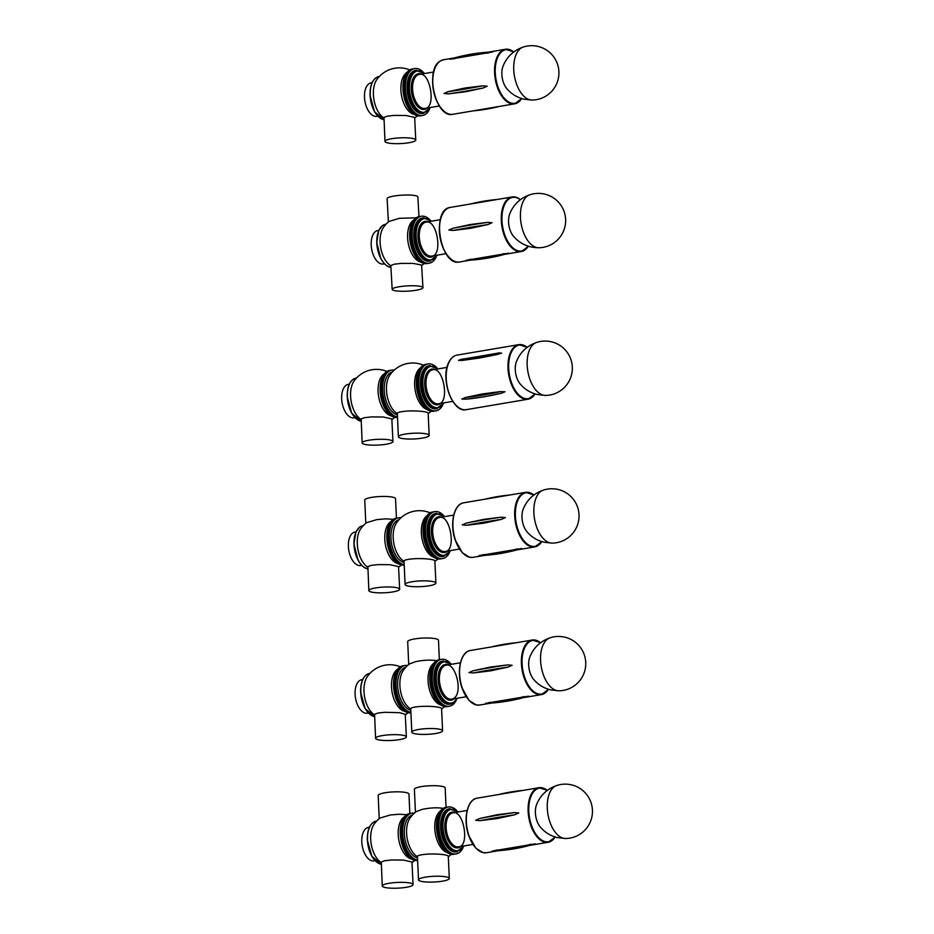 <?xml version="1.0" encoding="UTF-8"?>
<svg xmlns="http://www.w3.org/2000/svg" width="934" height="934" viewBox="0 0 934 934"><rect width="100%" height="100%" fill="white"/><g stroke="black" fill="none" stroke-linecap="round" stroke-linejoin="round"><path stroke-width="1.4" d="M529.765 194.809A26.946 14.57 -99.6 0 0 521.102 223.506A26.946 14.57 -99.6 0 0 538.72 247.743L538.72 247.743C528.259 247.662 519.736 243.692 513.14 235.835A15.341 8.301 -99.6 0 1 509.52 214.481C513.163 204.885 519.911 198.323 529.765 194.809A26.946 14.57 -99.6 0 1 529.8 194.797M449.99 59.251L450.188 59.181C463.918 54.954 478.161 52.526 492.93 51.907L449.99 59.251M448.553 93.844L444.059 93.493L447.935 91.719L465.132 87.994L482.726 85.835L487.198 86.197L483.333 87.959L466.194 91.66L448.553 93.844A232.461 40.267 163.9 0 0 483.333 87.959M422.857 71.766A23.782 12.866 80.4 0 0 414.673 68.567L413.458 68.777A23.782 12.866 80.4 0 0 404.177 89.127A23.782 12.866 80.4 0 0 421.397 115.676L420.195 115.874A23.782 12.866 80.4 0 1 402.974 89.325A23.782 12.866 80.4 0 1 412.256 68.976L413.458 68.777A23.782 12.866 80.4 0 0 406.687 74.662A23.782 12.866 80.4 0 0 406.629 101.619A23.782 12.866 80.4 0 0 421.397 115.676L422.612 115.466A23.782 12.866 80.4 0 0 429.29 109.757M414.673 68.567A23.782 12.866 80.4 0 0 407.889 74.463A23.782 12.866 80.4 0 0 407.831 101.409A23.782 12.866 80.4 0 0 422.612 115.466M424.935 73.482L415.583 70.389A21.844 11.815 80.4 0 0 409.361 75.794A21.844 11.815 80.4 0 0 409.302 100.545A21.844 11.815 80.4 0 0 422.868 113.458L430.679 107.457M408.952 142.727A15.411 2.872 -2.6 0 1 386.991 142.727A15.411 2.872 -2.6 0 1 384.971 141.419A15.411 2.872 -2.6 0 1 400.231 137.847A15.411 2.872 -2.6 0 1 415.758 140.018A15.411 2.872 -2.6 0 1 408.952 142.727M384.971 141.419L383.991 117.427L387.271 116.178L394.23 115.407L406.068 115.501L414.661 117.415L415.758 140.018M409.734 69.922A27.425 27.425 0 0 0 376.694 79.787A21.844 11.815 80.4 0 0 373.402 94.766A21.844 11.815 80.4 0 0 383.057 117.369A27.425 27.425 0 0 0 383.909 117.976M407.084 72.303A21.844 11.815 80.4 0 0 400.896 90.119A21.844 11.815 80.4 0 0 414.217 114.438M372.094 82.671L371.125 82.834A16.987 9.188 80.4 0 0 364.493 97.37A16.987 9.188 80.4 0 0 376.799 116.33L377.756 116.166M398.97 286.785A15.411 2.639 -3.2 0 1 414.719 285.781A15.411 2.639 -3.2 0 1 422.939 287.649A15.411 2.639 -3.2 0 1 412.63 290.731A15.411 2.639 -3.2 0 1 395.432 290.789A15.411 2.639 -3.2 0 1 392.163 289.365A15.411 2.639 -3.2 0 1 398.97 286.785M392.163 289.365L390.832 265.595L394.23 264.182L401.188 263.411L413.015 263.376L421.596 265.022L422.939 287.649M418.957 216.665L420.172 216.466A23.782 12.866 80.4 0 0 411.45 242.058A23.782 12.866 80.4 0 0 428.111 263.365L426.896 263.563A23.782 12.866 80.4 0 1 410.248 242.268A23.782 12.866 80.4 0 1 418.957 216.665L417.872 196.922A15.411 2.639 176.8 0 0 409.664 195.054A15.411 2.639 176.8 0 0 393.914 196.058A15.411 2.639 176.8 0 0 387.108 198.638L388.404 221.965M416.097 217.82L399.413 218.322L389.046 221.44A27.425 27.425 0 0 0 383.407 227.476A21.844 11.815 80.4 0 0 380.617 247.276A21.844 11.815 80.4 0 0 389.758 265.058A27.425 27.425 0 0 0 390.844 265.816M413.797 219.992A21.844 11.815 80.4 0 0 408.123 242.618A21.844 11.815 80.4 0 0 420.919 262.127M378.795 230.348L377.826 230.523A16.987 9.188 80.4 0 0 371.604 248.806A16.987 9.188 80.4 0 0 383.5 264.018L384.469 263.855M429.57 219.455A23.782 12.866 80.4 0 0 421.97 216.186A23.782 12.866 80.4 0 0 421.374 216.256L420.172 216.466A23.782 12.866 80.4 0 0 411.45 242.058A23.782 12.866 80.4 0 0 428.111 263.365L429.313 263.154A23.782 12.866 80.4 0 0 435.991 257.445M421.374 216.256A23.782 12.866 80.4 0 0 412.653 241.859A23.782 12.866 80.4 0 0 429.313 263.154M423.943 217.82A21.844 11.815 80.4 0 0 423.394 217.879L422.285 218.066A21.844 11.815 80.4 0 0 414.276 241.579A21.844 11.815 80.4 0 0 429.57 261.146L437.392 255.145M453.118 230.453L448.869 230.056L453.002 228.246L470.362 224.499L487.781 222.362L492.008 222.759L487.898 224.569L470.584 228.328L453.118 230.453A232.461 39.508 176.8 0 1 487.898 224.569M465.984 260.353L508.773 253.149C494.623 257.422 480.356 259.827 465.984 260.353M506.426 88.146A15.341 8.301 -99.6 0 1 502.819 66.793C506.462 57.196 513.21 50.634 523.052 47.12A26.946 14.57 -99.6 0 1 523.063 47.12A26.946 14.57 -99.6 0 0 514.12 73.984A26.946 14.57 -99.6 0 0 529.963 99.833A26.946 14.57 -99.6 0 0 532.006 100.055A26.946 14.57 -99.6 0 1 532.006 100.055L524.056 99.179C516.876 97.463 510.991 93.785 506.426 88.146M375.678 587.906A15.411 2.872 -2.6 0 1 391.439 587.054A15.411 2.872 -2.6 0 1 399.659 589.214A15.411 2.872 -2.6 0 1 389.35 592.401A15.411 2.872 -2.6 0 1 372.141 592.214A15.411 2.872 -2.6 0 1 368.86 590.615A15.411 2.872 -2.6 0 1 375.678 587.906M368.86 590.615L367.879 566.623L371.172 565.374L378.118 564.603L389.957 564.696L398.549 566.611L399.659 589.214M396.425 518.125L395.549 498.698A15.411 2.872 177.4 0 0 387.33 496.538A15.411 2.872 177.4 0 0 371.569 497.39A15.411 2.872 177.4 0 0 364.75 500.099L365.801 523.285M393.284 519.327L385.789 518.849L376.811 519.619L366.572 522.69A27.425 27.425 0 0 0 360.594 528.983A21.844 11.815 80.4 0 0 357.804 548.783A21.844 11.815 80.4 0 0 366.945 566.564A27.425 27.425 0 0 0 367.798 567.172M390.984 521.499A21.844 11.815 80.4 0 0 385.31 544.125A21.844 11.815 80.4 0 0 398.106 563.634M355.982 531.866L355.013 532.03A16.987 9.188 80.4 0 0 348.791 550.313A16.987 9.188 80.4 0 0 360.687 565.525L361.656 565.362M404.188 564.673A23.782 12.866 -99.6 0 1 389.548 541.265A23.782 12.866 -99.6 0 1 398.561 517.763L397.359 517.973A23.782 12.866 80.4 0 0 388.486 542.572A23.782 12.866 80.4 0 0 404.2 564.965A23.782 12.866 -99.6 0 1 388.486 542.572A23.782 12.866 -99.6 0 1 397.359 517.973L396.144 518.172A23.782 12.866 80.4 0 0 387.435 543.775A23.782 12.866 80.4 0 0 404.083 565.07L404.212 565.058M386.139 444.234A15.411 2.872 -2.6 0 1 364.178 444.234A15.411 2.872 -2.6 0 1 362.159 442.926A15.411 2.872 -2.6 0 1 377.418 439.354A15.411 2.872 -2.6 0 1 392.945 441.525A15.411 2.872 -2.6 0 1 386.139 444.234M362.159 442.926L361.166 418.934L364.458 417.685L371.417 416.914L383.255 417.008L391.848 418.922L392.945 441.525M386.921 371.428A27.425 27.425 0 0 0 353.881 381.294A21.844 11.815 80.4 0 0 350.589 396.273A21.844 11.815 80.4 0 0 360.244 418.876A27.425 27.425 0 0 0 361.096 419.483M384.271 373.81A21.844 11.815 80.4 0 0 378.083 391.626A21.844 11.815 80.4 0 0 391.404 415.945M349.281 384.178L348.312 384.341A16.987 9.188 80.4 0 0 341.681 398.876A16.987 9.188 80.4 0 0 353.974 417.837L354.943 417.673M397.487 416.984A23.782 12.866 -99.6 0 1 382.835 393.576A23.782 12.866 -99.6 0 1 391.86 370.074L390.646 370.284A23.782 12.866 80.4 0 0 381.364 390.634A23.782 12.866 80.4 0 0 397.499 417.276A23.782 12.866 -99.6 0 1 381.772 394.884A23.782 12.866 -99.6 0 1 390.646 370.284L389.443 370.483A23.782 12.866 80.4 0 0 380.161 390.832A23.782 12.866 80.4 0 0 397.382 417.381L397.499 417.37M422.366 438.104A15.411 2.872 -2.6 0 1 406.594 438.957A15.411 2.872 -2.6 0 1 398.386 436.797A15.411 2.872 -2.6 0 1 405.193 434.088A15.411 2.872 -2.6 0 1 420.965 433.236A15.411 2.872 -2.6 0 1 429.173 435.396A15.411 2.872 -2.6 0 1 422.366 438.104M398.386 436.797L397.324 413.377C397.429 412.536 399.705 411.859 404.165 411.345C413.622 410.236 428.624 411.427 428.169 413.318L429.173 435.396M436.015 410.843L434.812 411.053A23.782 12.866 -99.6 0 1 418.152 389.747A23.782 12.866 -99.6 0 1 426.873 364.143A23.782 12.866 80.4 0 0 417.802 378.293A23.782 12.866 80.4 0 0 422.366 402.169A23.782 12.866 80.4 0 0 434.812 411.053L433.609 411.252A23.782 12.866 -99.6 0 1 416.949 389.957A23.782 12.866 -99.6 0 1 425.671 364.353L428.087 363.945A23.782 12.866 80.4 0 0 419.004 378.083A23.782 12.866 80.4 0 0 423.569 401.959A23.782 12.866 80.4 0 0 436.015 410.843A23.782 12.866 80.4 0 0 442.704 405.134M427.282 409.582A21.844 11.815 -99.6 0 1 415.163 390.249A21.844 11.815 -99.6 0 1 420.242 368.019M397.335 413.657A27.67 27.67 0 0 1 395.969 412.676A21.844 11.815 -99.6 0 1 389.665 375.386A27.67 27.67 0 0 1 423.417 365.147M397.394 414.871A21.844 11.815 -99.6 0 1 384.469 393.401A21.844 11.815 -99.6 0 1 392.327 371.977M391.86 370.074A23.782 12.866 -99.6 0 1 394.241 370.074M436.271 367.132A23.782 12.866 80.4 0 0 428.087 363.945M438.35 368.848L428.998 365.754A21.844 11.815 80.4 0 0 420.662 378.749A21.844 11.815 80.4 0 0 424.853 400.674A21.844 11.815 80.4 0 0 436.283 408.835L444.094 402.834M497.81 353.052L501.605 353.064L497.075 354.535L479.434 358.049L462.295 360.419L458.477 360.372L463.031 358.936M466.533 399.157L461.84 399.052L465.517 397.499L482.563 393.914L500.309 391.603L504.979 391.743L501.324 393.272L484.314 396.787L466.533 399.157A232.461 116.295 148.6 0 0 501.324 393.272M545.421 395.432A26.946 14.57 -99.6 0 0 545.433 395.432L537.47 394.557C530.29 392.84 524.406 389.163 519.841 383.524A15.341 8.301 -99.6 0 1 516.222 362.159C519.876 352.573 526.624 346.012 536.466 342.498A26.946 14.57 -99.6 0 1 536.478 342.498A26.946 14.57 -99.6 0 0 527.535 369.362A26.946 14.57 -99.6 0 0 543.378 395.199A26.946 14.57 -99.6 0 0 545.421 395.432A27.179 27.179 0 0 0 572.203 365.486A27.179 27.179 0 0 0 536.466 342.498M429.068 585.793A15.411 2.872 -2.6 0 1 413.307 586.645A15.411 2.872 -2.6 0 1 405.087 584.486A15.411 2.872 -2.6 0 1 411.906 581.777A15.411 2.872 -2.6 0 1 427.667 580.925A15.411 2.872 -2.6 0 1 435.886 583.085A15.411 2.872 -2.6 0 1 429.068 585.793M405.087 584.486L404.025 561.065C404.13 560.225 406.407 559.548 410.867 559.034C420.323 557.925 435.326 559.116 434.882 561.007L435.886 583.085M442.728 558.532L441.513 558.742A23.782 12.866 -99.6 0 1 424.865 537.435A23.782 12.866 -99.6 0 1 433.586 511.832A23.782 12.866 80.4 0 0 424.398 533.676A23.782 12.866 80.4 0 0 441.513 558.742L440.311 558.941A23.782 12.866 -99.6 0 1 423.651 537.634A23.782 12.866 -99.6 0 1 432.372 512.042L434.789 511.634A23.782 12.866 80.4 0 0 425.6 533.466A23.782 12.866 80.4 0 0 442.728 558.532A23.782 12.866 80.4 0 0 449.406 552.823M433.983 557.271A21.844 11.815 -99.6 0 1 421.864 537.937A21.844 11.815 -99.6 0 1 426.955 515.696M404.037 561.346A27.67 27.67 0 0 1 402.682 560.365A21.844 11.815 -99.6 0 1 396.378 523.075A27.67 27.67 0 0 1 430.119 512.836M404.095 562.56A21.844 11.815 -99.6 0 1 391.183 541.09A21.844 11.815 -99.6 0 1 399.028 519.666M398.561 517.763A23.782 12.866 -99.6 0 1 400.955 517.763M442.985 514.821A23.782 12.866 80.4 0 0 434.789 511.634M445.051 516.537L435.699 513.443A21.844 11.815 80.4 0 0 427.258 533.501A21.844 11.815 80.4 0 0 442.985 556.524L450.807 550.523M478.897 555.66L521.837 548.48C507.687 552.741 493.456 555.135 479.142 555.66L478.897 555.66M466.498 525.293L462.26 524.896L466.393 523.087L483.777 519.351L501.173 517.202L505.387 517.588L501.278 519.409L483.952 523.157L466.498 525.293A232.461 43.303 177.4 0 1 501.278 519.409M526.543 531.212A15.341 8.301 -99.6 0 1 522.935 509.847C526.578 500.262 533.326 493.701 543.179 490.187L543.179 490.187A26.946 14.57 -99.6 0 0 534.236 517.051A26.946 14.57 -99.6 0 0 550.091 542.888A26.946 14.57 -99.6 0 0 552.134 543.121L544.172 542.245C536.992 540.529 531.119 536.852 526.543 531.212M399.554 739.611A15.411 2.872 -2.6 0 1 377.593 739.611A15.411 2.872 -2.6 0 1 375.573 738.304A15.411 2.872 -2.6 0 1 390.832 734.731A15.411 2.872 -2.6 0 1 406.36 736.903A15.411 2.872 -2.6 0 1 399.554 739.611M375.573 738.304L374.581 714.312L377.873 713.062L384.831 712.292L399.635 712.677L405.251 714.3L406.36 736.903M400.336 666.806A27.425 27.425 0 0 0 367.296 676.671A21.844 11.815 80.4 0 0 363.991 691.65A21.844 11.815 80.4 0 0 373.658 714.253A27.425 27.425 0 0 0 374.511 714.86M397.686 669.188A21.844 11.815 80.4 0 0 391.498 686.992A21.844 11.815 80.4 0 0 404.819 711.323M362.696 679.543L361.727 679.707A16.987 9.188 80.4 0 0 355.095 694.254A16.987 9.188 80.4 0 0 367.389 713.214L368.358 713.051M410.902 712.362A23.782 12.866 -99.6 0 1 396.249 688.953A23.782 12.866 -99.6 0 1 405.274 665.452L404.06 665.65A23.782 12.866 80.4 0 0 394.778 686.011A23.782 12.866 80.4 0 0 410.913 712.654A23.782 12.866 -99.6 0 1 395.187 690.261A23.782 12.866 -99.6 0 1 404.06 665.65L402.858 665.86A23.782 12.866 80.4 0 0 393.576 686.21A23.782 12.866 80.4 0 0 410.797 712.759L410.913 712.747M435.781 733.482A15.411 2.872 -2.6 0 1 420.008 734.322A15.411 2.872 -2.6 0 1 411.801 732.174A15.411 2.872 -2.6 0 1 418.607 729.466A15.411 2.872 -2.6 0 1 434.38 728.613A15.411 2.872 -2.6 0 1 442.588 730.773A15.411 2.872 -2.6 0 1 435.781 733.482M411.801 732.174L410.738 708.754C410.843 707.914 413.12 707.236 417.58 706.723C427.036 705.614 442.039 706.804 441.584 708.696L442.588 730.773M439.365 659.684L438.478 640.257A15.411 2.872 177.4 0 0 430.27 638.097A15.411 2.872 177.4 0 0 414.498 638.949A15.411 2.872 177.4 0 0 407.691 641.646L408.73 664.541M436.552 660.677C430.516 659.708 423.511 660.046 415.525 661.681L409.501 663.934A27.67 27.67 0 0 0 403.079 670.764A21.844 11.815 -99.6 0 0 409.384 708.054A27.67 27.67 0 0 0 410.75 709.034M449.429 706.221L448.227 706.431A23.782 12.866 -99.6 0 1 431.566 685.124A23.782 12.866 -99.6 0 1 440.288 659.521A23.782 12.866 80.4 0 0 431.566 685.124A23.782 12.866 80.4 0 0 448.227 706.431L447.012 706.629A23.782 12.866 -99.6 0 1 430.364 685.322A23.782 12.866 -99.6 0 1 439.085 659.731L441.502 659.322A23.782 12.866 80.4 0 0 432.781 684.914A23.782 12.866 80.4 0 0 449.429 706.221A23.782 12.866 80.4 0 0 450.924 705.8A23.782 12.866 80.4 0 0 456.119 700.512M440.696 704.96A21.844 11.815 -99.6 0 1 428.578 685.626A21.844 11.815 -99.6 0 1 433.656 663.385M410.797 710.249A21.844 11.815 -99.6 0 1 397.884 688.778A21.844 11.815 -99.6 0 1 405.741 667.355M405.274 665.452A23.782 12.866 -99.6 0 1 407.656 665.452M449.686 662.51A23.782 12.866 80.4 0 0 441.502 659.322M451.764 664.226L442.401 661.132A21.844 11.815 80.4 0 0 434.403 684.645A21.844 11.815 80.4 0 0 449.698 704.213L450.795 704.026A21.844 11.815 80.4 0 0 452.161 703.629M485.61 703.349L528.539 696.169C514.4 700.43 500.169 702.823 485.843 703.349L485.61 703.349M473.199 672.982L468.961 672.585L473.106 670.775L490.478 667.039L507.886 664.891L512.101 665.277L507.979 667.098L490.654 670.846L473.199 672.982A232.461 43.303 177.4 0 1 507.979 667.098M533.256 678.901A15.341 8.301 -99.6 0 1 529.636 657.536C533.291 647.951 540.039 641.389 549.881 637.875L549.881 637.875A26.946 14.57 -99.6 0 0 540.949 664.739A26.946 14.57 -99.6 0 0 556.792 690.576A26.946 14.57 -99.6 0 0 558.836 690.81A26.946 14.57 -99.6 0 1 558.836 690.81L550.885 689.934C543.693 688.218 537.821 684.54 533.256 678.901M442.483 881.171A15.411 2.872 -2.6 0 1 426.721 882.011A15.411 2.872 -2.6 0 1 418.502 879.863A15.411 2.872 -2.6 0 1 425.309 877.154A15.411 2.872 -2.6 0 1 441.082 876.302A15.411 2.872 -2.6 0 1 449.289 878.462A15.411 2.872 -2.6 0 1 442.483 881.171M418.502 879.863L417.44 856.443C417.545 855.591 419.821 854.925 424.281 854.412C433.738 853.302 448.74 854.493 448.297 856.385L449.289 878.462M446.067 807.373L445.179 787.946A15.411 2.872 177.4 0 0 436.972 785.786A15.411 2.872 177.4 0 0 421.199 786.626A15.411 2.872 177.4 0 0 414.392 789.335L415.432 812.23M443.265 808.365C437.229 807.396 430.224 807.735 422.238 809.369L416.214 811.623A27.67 27.67 0 0 0 409.781 818.453A21.844 11.815 -99.6 0 0 416.085 855.742A27.67 27.67 0 0 0 417.451 856.723M456.142 853.909L454.928 854.12A23.782 12.866 -99.6 0 1 438.279 832.813A23.782 12.866 -99.6 0 1 447.001 807.209A23.782 12.866 80.4 0 0 441.934 844.196A23.782 12.866 80.4 0 0 454.928 854.12L453.726 854.318A23.782 12.866 -99.6 0 1 437.065 833.011A23.782 12.866 -99.6 0 1 445.787 807.42L448.203 807.011A23.782 12.866 80.4 0 0 443.136 843.986A23.782 12.866 80.4 0 0 456.142 853.909A23.782 12.866 80.4 0 0 462.82 848.2M447.398 852.649A21.844 11.815 -99.6 0 1 435.279 833.315A21.844 11.815 -99.6 0 1 440.358 811.074M417.51 857.926A21.844 11.815 -99.6 0 1 404.597 836.467A21.844 11.815 -99.6 0 1 412.443 815.043M417.603 860.051A23.782 12.866 -99.6 0 1 402.951 836.642A23.782 12.866 -99.6 0 1 411.976 813.14A23.782 12.866 -99.6 0 1 414.369 813.14M417.615 860.342A23.782 12.866 -99.6 0 1 401.889 837.95A23.782 12.866 -99.6 0 1 410.773 813.339A23.782 12.866 80.4 0 0 401.492 833.7A23.782 12.866 80.4 0 0 417.615 860.342M409.839 813.502L408.952 794.075A15.411 2.872 177.4 0 0 393.436 791.904A15.411 2.872 177.4 0 0 378.165 795.476L379.216 818.663M406.699 814.705L399.203 814.226L390.225 814.997L379.986 818.067A27.425 27.425 0 0 0 373.997 824.36A21.844 11.815 80.4 0 0 370.705 839.339A21.844 11.815 80.4 0 0 380.36 861.942A27.425 27.425 0 0 0 381.212 862.549M406.255 887.3A15.411 2.872 -2.6 0 1 384.294 887.3A15.411 2.872 -2.6 0 1 382.275 885.992A15.411 2.872 -2.6 0 1 397.545 882.42A15.411 2.872 -2.6 0 1 413.073 884.591A15.411 2.872 -2.6 0 1 406.255 887.3M382.275 885.992L381.294 862L384.586 860.751L391.533 859.981L403.371 860.074L411.964 861.989L413.073 884.591M404.387 816.876A21.844 11.815 80.4 0 0 398.211 834.681A21.844 11.815 80.4 0 0 411.52 859.011M369.397 827.232L368.428 827.396A16.987 9.188 80.4 0 0 361.797 841.943A16.987 9.188 80.4 0 0 374.102 860.903L375.071 860.739M411.976 813.14L409.559 813.549A23.782 12.866 80.4 0 0 400.277 833.899A23.782 12.866 80.4 0 0 417.498 860.447L417.626 860.424M456.387 810.198A23.782 12.866 80.4 0 0 448.203 807.011M458.466 811.915L449.114 808.821A21.844 11.815 80.4 0 0 444.467 842.783A21.844 11.815 80.4 0 0 456.399 851.901L464.221 845.9M492.311 851.037L535.252 843.857C521.102 848.107 506.87 850.512 492.557 851.037L492.311 851.037M479.913 820.671L475.663 820.274L479.807 818.464L497.192 814.728L514.587 812.58L518.802 812.965L514.692 814.787L497.355 818.534L479.913 820.671A232.461 43.303 177.4 0 1 514.692 814.787M539.957 826.59A15.341 8.301 -99.6 0 1 536.349 805.225C539.992 795.64 546.74 789.078 556.594 785.564A26.946 14.57 -99.6 0 1 556.594 785.564A26.946 14.57 -99.6 0 0 547.651 812.428A26.946 14.57 -99.6 0 0 563.506 838.265A26.946 14.57 -99.6 0 0 565.549 838.499L557.586 837.623C550.406 835.907 544.534 832.229 539.957 826.59M521.569 98.502A27.179 14.71 -99.6 0 1 498.487 88.345A27.179 14.71 -99.6 0 1 502.994 50.763A27.179 14.71 -99.6 0 1 513.712 52.035M513.77 51.989A27.67 14.967 80.4 0 0 505.399 49.28A27.67 14.967 80.4 0 0 502.457 50.378A27.67 14.967 80.4 0 0 495.814 81.865A27.67 14.967 80.4 0 0 514.622 103.837A27.67 14.967 80.4 0 0 521.651 98.525M521.756 98.56L514.622 103.837L452.838 114.298A27.67 14.967 -99.6 0 1 434.018 92.326A27.67 14.967 -99.6 0 1 440.673 60.827A27.67 14.967 -99.6 0 1 443.603 59.729L454.741 57.85M442.121 109.336A27.179 14.71 -99.6 0 1 435.116 67.937M488.412 53.005A232.461 191.318 -120.9 0 0 453.632 58.9M482.726 85.835A232.461 40.267 163.9 0 1 447.935 91.719M499.55 106.394A232.461 191.318 59.1 0 1 472.908 110.901M416.681 70.202A21.844 11.815 80.4 0 0 410.458 75.607A21.844 11.815 80.4 0 0 410.411 100.358A21.844 11.815 80.4 0 0 423.978 113.271M424.631 73.529A20.968 11.348 80.4 0 0 411.661 76.109A20.968 11.348 80.4 0 0 414.077 105.192A20.968 11.348 80.4 0 0 430.387 107.503M421.456 74.066A18.096 9.795 80.4 0 0 413.202 78.187A18.096 9.795 80.4 0 0 414.171 101.164A18.096 9.795 80.4 0 0 427.212 108.04M414.392 78.701A17.232 9.317 80.4 0 0 414.357 98.222A17.232 9.317 80.4 0 0 425.052 108.414C436.482 108.087 430.2 70.972 419.308 74.428A17.232 9.317 80.4 0 0 414.392 78.701M372.036 83.138A21.354 11.558 80.4 0 0 370.109 95.431A21.354 11.558 80.4 0 0 377.558 115.746M370.238 95.303A21.844 11.815 80.4 0 0 383.979 119.704L374.534 111.753L370.027 95.385C369.887 84.69 372.794 78.433 378.772 76.611A21.844 11.815 80.4 0 0 370.238 95.303M378.749 230.826A21.354 11.558 80.4 0 0 384.271 263.435M385.473 224.3A21.844 11.815 80.4 0 0 377.219 246.144A21.844 11.815 80.4 0 0 390.937 267.428L387.155 266.073L384.399 263.785L380.838 258.706L376.717 242.478L378.725 230.511L382.426 225.619L386.034 224.207M431.636 221.16L423.394 217.879A21.844 11.815 80.4 0 0 415.385 241.392A21.844 11.815 80.4 0 0 430.679 260.96M431.333 221.218A20.968 11.348 80.4 0 0 424.865 218.544A20.968 11.348 80.4 0 0 418.047 246.821A20.968 11.348 80.4 0 0 437.089 255.192M428.169 221.755A18.096 9.795 80.4 0 0 425.519 221.335A18.096 9.795 80.4 0 0 418.911 243.214A18.096 9.795 80.4 0 0 433.913 255.729M426.441 222.058A17.232 9.317 80.4 0 0 426.009 222.117A17.232 9.317 80.4 0 0 419.693 240.668A17.232 9.317 80.4 0 0 431.777 256.091M528.282 246.191A27.179 14.71 -99.6 0 1 503.519 230.85A27.179 14.71 -99.6 0 1 515.603 197.436A27.179 14.71 -99.6 0 1 520.413 199.724M520.483 199.678A27.67 14.967 80.4 0 0 515.183 197.027A27.67 14.967 80.4 0 0 512.101 196.969A27.67 14.967 80.4 0 0 501.955 226.74A27.67 14.967 80.4 0 0 521.335 251.526A27.67 14.967 80.4 0 0 528.352 246.214M470.526 260.119L459.551 261.975A27.67 14.967 -99.6 0 1 440.171 237.201A27.67 14.967 -99.6 0 1 450.316 207.418L512.101 196.969L515.299 197.027L520.565 199.607M448.822 257.025A27.179 14.71 -99.6 0 1 441.817 215.626M497.18 199.491A232.461 191.47 -78.7 0 0 470.094 204.067M487.781 222.362A232.461 39.508 176.8 0 0 453.002 228.246M504.127 253.604A232.461 191.47 101.3 0 1 469.347 259.489M355.936 532.333A21.354 11.558 80.4 0 0 361.446 564.942M362.661 525.807A21.844 11.815 80.4 0 0 354.383 547.441A21.844 11.815 80.4 0 0 367.879 568.899L364.342 567.58L361.586 565.292L358.026 560.213L353.904 543.985L355.912 532.018L359.613 527.126L363.209 525.714M349.223 384.645A21.354 11.558 80.4 0 0 347.296 396.938A21.354 11.558 80.4 0 0 354.745 417.253M347.425 396.81A21.844 11.815 80.4 0 0 361.166 421.211L351.721 413.26L347.214 396.892C347.074 386.197 349.981 379.94 355.959 378.118A21.844 11.815 80.4 0 0 347.425 396.81M430.095 365.568A21.844 11.815 80.4 0 0 421.759 378.562A21.844 11.815 80.4 0 0 425.951 400.488A21.844 11.815 80.4 0 0 437.381 408.648M438.046 368.907A20.968 11.348 80.4 0 0 424.246 373.448A20.968 11.348 80.4 0 0 427.06 399.822A20.968 11.348 80.4 0 0 443.79 402.881M434.87 369.444A18.096 9.795 80.4 0 0 425.285 377.383A18.096 9.795 80.4 0 0 428.332 398.012A18.096 9.795 80.4 0 0 440.626 403.418M429.453 397.347A17.232 9.317 80.4 0 0 438.466 403.792C449.884 403.465 443.603 366.35 432.722 369.806A17.232 9.317 80.4 0 0 426.149 380.056A17.232 9.317 80.4 0 0 429.453 397.347M534.984 393.879A27.179 14.71 -99.6 0 1 514.179 388.591A27.179 14.71 -99.6 0 1 511.552 351.779A27.179 14.71 -99.6 0 1 527.126 347.413M527.185 347.366A27.67 14.967 80.4 0 0 518.802 344.658A27.67 14.967 80.4 0 0 510.933 351.488A27.67 14.967 80.4 0 0 510.851 382.847A27.67 14.967 80.4 0 0 528.037 399.215A27.67 14.967 80.4 0 0 535.065 393.903M535.17 393.938L528.037 399.215L466.253 409.664A27.67 14.967 -99.6 0 1 449.067 393.307A27.67 14.967 -99.6 0 1 449.149 361.948A27.67 14.967 -99.6 0 1 457.018 355.107L518.802 344.658L527.278 347.296M455.523 404.714A27.179 14.71 -99.6 0 1 448.518 363.314M497.075 354.535A232.461 157.157 -153.4 0 0 462.295 360.419M500.309 391.603A232.461 116.295 148.6 0 1 465.517 397.499M436.808 513.256A21.844 11.815 80.4 0 0 428.367 533.314A21.844 11.815 80.4 0 0 444.094 556.337M444.747 516.595A20.968 11.348 80.4 0 0 429.652 533.244A20.968 11.348 80.4 0 0 438.244 553.173A20.968 11.348 80.4 0 0 450.503 550.57M441.584 517.132A18.096 9.795 80.4 0 0 431.485 533.396A18.096 9.795 80.4 0 0 447.328 551.107M432.769 533.314A17.232 9.317 80.4 0 0 445.179 551.48C456.598 551.153 450.316 514.039 439.424 517.494A17.232 9.317 80.4 0 0 432.769 533.314M541.697 541.568A27.179 14.71 -99.6 0 1 531.738 546.238A27.179 14.71 -99.6 0 1 515.381 512.077A27.179 14.71 -99.6 0 1 533.828 495.102M533.898 495.043A27.67 14.967 80.4 0 0 525.515 492.346A27.67 14.967 80.4 0 0 514.949 519.059A27.67 14.967 80.4 0 0 531.364 546.775A27.67 14.967 80.4 0 0 534.75 546.904A27.67 14.967 80.4 0 0 541.767 541.592M484.769 555.356L472.954 557.353A27.67 14.967 -99.6 0 1 469.58 557.236A27.67 14.967 -99.6 0 1 453.165 529.52A27.67 14.967 -99.6 0 1 463.731 502.796L525.515 492.346L533.979 494.985M462.237 552.403A27.179 14.71 -99.6 0 1 455.232 511.003M501.173 517.202A232.461 43.303 177.4 0 0 466.393 523.087M517.238 548.888A232.461 190.653 103.2 0 1 482.446 554.784M509.684 495.02A232.461 190.653 -76.8 0 0 485.026 499.188M362.637 680.022A21.354 11.558 80.4 0 0 360.711 692.316A21.354 11.558 80.4 0 0 368.159 712.63M360.839 692.187A21.844 11.815 80.4 0 0 374.581 716.588L365.136 708.637L360.629 692.269C360.477 681.575 363.396 675.317 369.362 673.496A21.844 11.815 80.4 0 0 360.839 692.187M443.51 660.945A21.844 11.815 80.4 0 0 435.501 684.459A21.844 11.815 80.4 0 0 450.795 704.026L452.313 703.594L457.508 698.212M451.461 664.284A20.968 11.348 80.4 0 0 436.26 679.205A20.968 11.348 80.4 0 0 452.768 702.66A20.968 11.348 80.4 0 0 457.205 698.258M448.285 664.821A18.096 9.795 80.4 0 0 438.303 682.229A18.096 9.795 80.4 0 0 452.36 699.835A18.096 9.795 80.4 0 0 454.041 698.795M452.815 698.901C464.081 694.219 455.488 662.043 446.137 665.183A17.232 9.317 80.4 0 0 439.809 683.711A17.232 9.317 80.4 0 0 451.881 699.169L466.183 696.741M548.398 689.257A27.179 14.71 -99.6 0 1 538.451 693.927A27.179 14.71 -99.6 0 1 522.083 659.766A27.179 14.71 -99.6 0 1 540.541 642.79M540.599 642.732A27.67 14.967 80.4 0 0 532.217 640.035A27.67 14.967 80.4 0 0 521.651 666.748A27.67 14.967 80.4 0 0 538.066 694.464A27.67 14.967 80.4 0 0 541.451 694.592A27.67 14.967 80.4 0 0 548.48 689.28M491.482 703.045L479.667 705.042A27.67 14.967 -99.6 0 1 476.282 704.925A27.67 14.967 -99.6 0 1 459.867 677.208A27.67 14.967 -99.6 0 1 470.432 650.484L532.217 640.035L540.693 642.674M468.938 700.091A27.179 14.71 -99.6 0 1 461.933 658.692M507.886 664.891A232.461 43.303 177.4 0 0 473.106 670.775M523.939 696.577A232.461 190.653 103.2 0 1 489.159 702.473M516.385 642.709A232.461 190.653 -76.8 0 0 491.739 646.877M369.35 827.699A21.354 11.558 80.4 0 0 367.412 840.005A21.354 11.558 80.4 0 0 374.861 860.319M367.552 839.876A21.844 11.815 80.4 0 0 381.294 864.277L371.837 856.326L367.331 839.958C367.19 829.264 370.097 823.006 376.075 821.184A21.844 11.815 80.4 0 0 367.552 839.876M450.211 808.634A21.844 11.815 80.4 0 0 445.565 842.596A21.844 11.815 80.4 0 0 457.508 851.715M458.162 811.973A20.968 11.348 80.4 0 0 444.514 816.082A20.968 11.348 80.4 0 0 446.697 841.966A20.968 11.348 80.4 0 0 463.918 845.947M454.998 812.51A18.096 9.795 80.4 0 0 445.506 820.04A18.096 9.795 80.4 0 0 448.04 840.296A18.096 9.795 80.4 0 0 460.742 846.484M449.172 839.666A17.232 9.317 80.4 0 0 458.582 846.846C470.012 846.531 463.731 809.416 452.838 812.872A17.232 9.317 80.4 0 0 449.172 839.666M555.1 836.946A27.179 14.71 -99.6 0 1 545.152 841.604A27.179 14.71 -99.6 0 1 528.796 807.455A27.179 14.71 -99.6 0 1 547.242 790.479M547.312 790.421A27.67 14.967 80.4 0 0 538.93 787.724A27.67 14.967 80.4 0 0 528.364 814.436A27.67 14.967 80.4 0 0 544.779 842.153A27.67 14.967 80.4 0 0 548.165 842.281A27.67 14.967 80.4 0 0 555.181 836.969M498.184 850.734L486.369 852.73A27.67 14.967 -99.6 0 1 482.995 852.614A27.67 14.967 -99.6 0 1 466.58 824.897A27.67 14.967 -99.6 0 1 477.134 798.173L538.93 787.724L547.394 790.362M475.651 847.78A27.179 14.71 -99.6 0 1 468.646 806.381M514.587 812.58A232.461 43.303 177.4 0 0 479.807 818.464M530.64 844.266A232.461 190.653 103.2 0 1 495.861 850.15M523.098 790.398A232.461 190.653 -76.8 0 0 498.441 794.565M538.72 247.743A27.179 27.179 0 0 0 557.248 200.927A27.179 27.179 0 0 0 529.858 194.774M513.863 51.919L505.399 49.28L488.377 52.152M452.838 114.298C435.583 118.77 424.293 68.801 440.556 60.873L443.603 59.729M503.496 105.717L469.86 111.415M425.052 108.414L439.365 105.986M419.308 74.428L433.609 72.011M414.754 117.953A27.425 27.425 0 0 0 417.498 115.816M421.701 265.478A27.425 27.425 0 0 0 424.211 263.505M446.067 253.674L431.765 256.103C442.903 255.858 437.287 219.618 426.383 222.07M426.009 222.117L440.323 219.7M504.582 254.363L521.335 251.526L528.457 246.249M459.551 261.975C440.404 266.727 430.679 209.239 450.316 207.418M467.07 204.581L501.114 198.825M532.006 100.055A27.179 27.179 0 0 0 558.789 70.108A27.179 27.179 0 0 0 523.052 47.12M398.655 567.148A27.425 27.425 0 0 0 401.398 565.012M391.941 419.459A27.425 27.425 0 0 0 394.685 417.323M428.181 413.61A27.67 27.67 0 0 0 431.216 411.252M438.466 403.792L452.78 401.363M432.722 369.806L447.024 367.389M466.253 409.664C452.383 413.307 439.902 377.943 448.927 362.088C450.959 358.072 453.655 355.749 457.018 355.107M499.457 352.889L460.485 359.555M434.894 561.299A27.67 27.67 0 0 0 437.918 558.941M445.179 551.48L459.481 549.052M439.424 517.494L453.737 515.078M516.584 549.974L534.75 546.904L541.872 541.627M472.954 557.353L469.44 557.224L462.318 552.706L455.162 539.875C449.534 523.869 453.866 503.916 463.731 502.796M481.897 499.725L513.7 494.343M552.122 543.121A27.179 27.179 0 0 0 578.905 513.175A27.179 27.179 0 0 0 543.168 490.187M405.356 714.837A27.425 27.425 0 0 0 408.1 712.7M441.595 708.988A27.67 27.67 0 0 0 444.631 706.629M446.137 665.183L460.439 662.766M523.285 697.663L541.451 694.592L548.585 689.315M479.667 705.042L476.153 704.913L469.02 700.395L461.863 687.564C456.236 671.558 460.579 651.605 470.432 650.484M488.599 647.414L520.401 642.032M558.836 690.81A27.179 27.179 0 0 0 585.618 660.863A27.179 27.179 0 0 0 549.881 637.875M448.308 856.676A27.67 27.67 0 0 0 451.332 854.318M412.069 862.526A27.425 27.425 0 0 0 414.801 860.389M458.594 846.846L472.896 844.429M452.838 812.872L467.14 810.455M529.987 845.352L548.165 842.281L555.286 837.004M486.369 852.73L482.855 852.602L475.733 848.084L468.576 835.253C462.949 819.246 467.28 799.294 477.134 798.173M495.312 795.103L527.115 789.72M565.537 838.499A27.179 27.179 0 0 0 592.319 808.552A27.179 27.179 0 0 0 556.582 785.564"/></g></svg>
